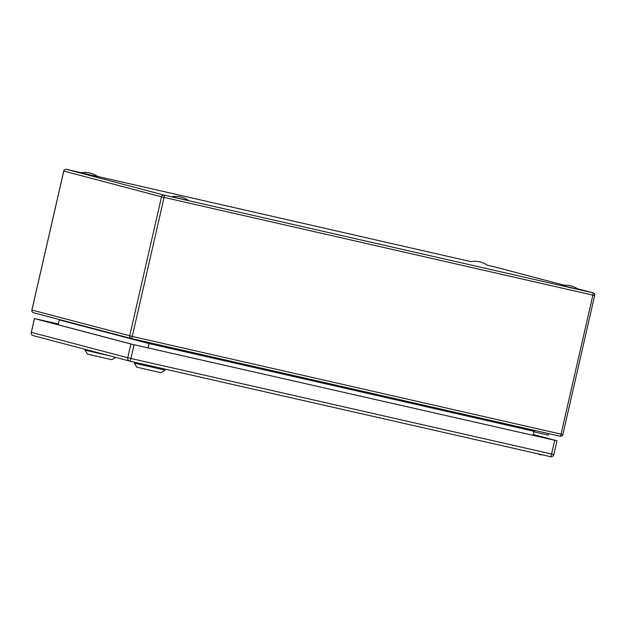 <?xml version="1.0" encoding="UTF-8"?>
<svg xmlns="http://www.w3.org/2000/svg" width="626" height="626" viewBox="0 0 626 626"><rect width="100%" height="100%" fill="white"/><g stroke="black" fill="none" stroke-linecap="round" stroke-linejoin="round"><path stroke-width="0.94" d="M59.337 319.542L58.21 324.792M535.457 430.469L533.923 431.275L149.082 343.58L59.321 319.917M532.992 435.336L533.923 431.275M148.088 347.915L149.082 343.58L148.448 342.281M533.806 431.799L548.384 435.125L548.728 433.63M578.134 289.204A22.16 22.16 0 0 0 561.843 285.472L578.111 289.314L561.858 285.472M171.994 196.752L188.285 200.484L171.994 196.752M471.159 261.684L97.609 176.446L471.159 261.684M81.333 172.854L97.625 176.587L81.333 172.854M556.968 440.774L554.706 440.274L551.569 454.038A2.825 0.509 -77.2 0 1 550.45 456.659L129.809 361.116A2.825 2.778 -75.2 0 1 127.727 357.751L553.83 454.539L556.968 440.774L533.18 434.507M554.706 440.274L130.865 343.995L34.438 318.571L58.39 323.994L35.526 318.814L132.422 344.355L555.88 440.532L535.496 435.234L547.265 438.576M533.172 434.546L537.585 435.712M549.432 439.069L547.32 438.357M535.347 435.868L535.496 435.234M115.536 357.36L111.788 359.707L87.577 354.183L85.026 350.122L110.113 355.928M165.123 370.154L161.062 372.697L151.124 370.506L136.851 367.172L134.3 363.111L165.123 370.154L165.342 369.191M516.63 448.975L538.783 454.014M538.822 454.366L541.271 454.938M31.934 310.058L132.25 336.428A2.261 0.407 102.8 0 1 131.358 338.525L560.16 436.236A2.261 0.407 -77.2 0 0 561.053 434.139L562.829 434.53A2.261 2.222 -75.2 0 1 560.16 436.236L131.358 338.525A2.261 2.222 -75.2 0 1 129.692 335.826L161.531 196.822L63.774 171.047L31.934 310.058A2.261 2.222 104.8 0 0 33.593 312.75M161.531 196.822A2.261 2.222 -75.2 0 1 164.2 195.116A2.261 0.407 102.8 0 1 164.09 197.417L132.25 336.428L561.053 434.139L592.892 295.136L161.531 196.822M63.766 171.047A2.261 2.222 104.8 0 1 66.442 169.341L81.364 172.745L66.442 169.341A2.261 0.407 102.8 0 1 66.442 169.341L164.2 195.116L593.002 292.827L577.407 288.711L593.072 292.843A2.261 2.222 -75.2 0 0 593.002 292.827A2.261 0.407 -77.2 0 1 592.892 295.136L594.7 295.535A2.261 2.261 0 0 0 593.072 292.843M495.244 267.052L487.427 265.275L495.244 267.052A2.261 0.407 -77.2 0 0 495.236 267.052A2.261 2.222 104.8 0 1 495.315 267.075A2.261 2.261 0 0 0 495.244 267.052L564.151 285.221L495.315 267.075A2.261 2.222 104.8 0 1 495.385 267.091M594.661 295.519L562.86 434.538A2.261 2.261 0 0 1 560.16 436.236M131.358 338.525A2.261 0.407 102.8 0 1 131.35 338.525A2.261 2.261 0 0 1 131.28 338.502L33.522 312.734A2.261 2.261 0 0 1 31.895 310.042L63.735 171.039A2.261 2.261 0 0 1 66.434 169.341M34.485 318.579L31.347 332.343L127.727 357.751L130.865 343.995M134.066 344.738L130.928 358.495A2.825 0.509 102.8 0 1 129.809 361.116A2.825 0.509 102.8 0 1 129.801 361.116L550.45 456.659A2.825 2.825 0 0 0 553.83 454.539L553.783 454.523M31.347 332.336L31.347 332.343A2.825 2.778 104.8 0 0 33.421 335.708M188.309 200.375A22.16 22.16 0 0 0 172.025 196.642M487.466 265.307A22.16 22.16 0 0 0 471.182 261.574M97.648 176.469A22.16 22.16 0 0 0 81.357 172.745M34.438 318.571L31.3 332.328A2.825 2.825 0 0 0 33.334 335.685L129.715 361.092A2.825 2.825 0 0 0 129.809 361.116M85.199 349.363L85.026 350.122M134.512 362.188L134.3 363.111"/></g></svg>
